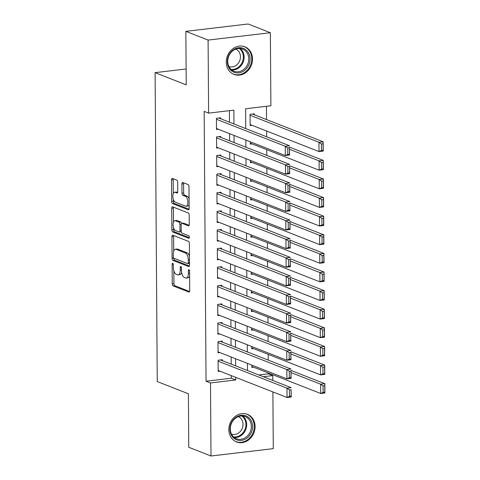 <?xml version="1.0" encoding="UTF-8"?>
<svg xmlns="http://www.w3.org/2000/svg" width="480" height="480" viewBox="0 0 480 480"><rect width="100%" height="100%" fill="white"/><g stroke="black" fill="none" stroke-linecap="round" stroke-linejoin="round"><path stroke-width="0.72" d="M172.722 263.286A1.308 0.594 -96.7 0 0 172.578 263.268A1.308 0.594 -96.7 0 0 172.122 264.33L172.254 283.734A1.866 0.852 -96.7 0 0 173.142 285.906L188.862 292.068A1.866 0.852 -96.7 0 0 189.066 292.098A1.866 0.852 -96.7 0 0 189.72 290.586L189.582 271.176A1.308 0.594 -96.7 0 0 188.964 269.658A1.308 0.594 -96.7 0 0 188.82 269.64A1.308 0.594 -96.7 0 0 188.364 270.696L188.382 273.21A5.982 2.724 -96.7 0 1 186.288 278.052A5.982 2.724 -96.7 0 1 185.628 277.956L184.314 277.446A5.982 2.724 -96.7 0 1 181.482 270.504L181.464 267.99A1.308 0.594 -96.7 0 0 180.846 266.472A1.308 0.594 -96.7 0 0 180.696 266.454A1.308 0.594 -96.7 0 0 180.24 267.51L180.258 270.024A5.982 2.724 -96.7 0 1 178.164 274.866A5.982 2.724 -96.7 0 1 177.504 274.776L176.196 274.26A5.982 2.724 -96.7 0 1 173.358 267.318L173.34 264.804A1.308 0.594 -96.7 0 0 172.722 263.286M252.528 59.04A14.85 12.846 -68.6 0 1 233.982 74.418A14.85 12.846 -68.6 0 1 226.278 62.142A14.85 12.846 -68.6 0 1 244.824 46.77A14.85 12.846 -68.6 0 1 252.528 59.04M255.096 426.582A14.85 12.846 -68.6 0 1 236.544 441.954A14.85 12.846 -68.6 0 1 228.84 429.678A14.85 12.846 -68.6 0 1 247.392 414.306A14.85 12.846 -68.6 0 1 255.096 426.582M177.684 182.304A1.866 0.852 -96.7 0 0 176.802 180.138L172.392 178.404A1.866 0.852 -96.7 0 0 172.182 178.38A1.866 0.852 -96.7 0 0 171.528 179.892L171.678 201.444A1.866 0.852 -96.7 0 0 172.566 203.616L188.286 209.778A1.866 0.852 -96.7 0 0 188.49 209.808A1.866 0.852 -96.7 0 0 189.144 208.296L188.994 186.738A1.866 0.852 -96.7 0 0 188.112 184.572L182.784 182.484A1.866 0.852 -96.7 0 0 182.574 182.454A1.866 0.852 -96.7 0 0 181.92 183.966L181.986 193.194A1.866 0.852 -96.7 0 0 182.874 195.36L185.514 196.398A4.998 2.28 -96.7 0 1 187.866 201.612A4.998 2.28 -96.7 0 1 186.132 206.244A4.998 2.28 -96.7 0 1 185.58 206.166L175.236 202.11A4.998 2.28 -96.7 0 1 172.884 196.896A4.998 2.28 -96.7 0 1 174.612 192.258A4.998 2.28 -96.7 0 1 175.164 192.336L176.892 193.014A1.866 0.852 -96.7 0 0 177.096 193.044A1.866 0.852 -96.7 0 0 177.75 191.532L177.684 182.304M272.88 391.92L273.276 448.644L211.002 456L188.76 447.276L188.388 393.774L157.248 381.564L155.094 72.648L186.228 84.858L185.856 31.356L208.098 40.08L270.372 32.724L270.882 105.768L245.634 108.75L245.772 128.604M211.002 456L210.492 382.956L235.74 379.974L235.716 377.346M233.952 123.966L233.856 110.142L208.608 113.124L204.156 111.378L206.04 381.216L210.492 382.956M208.608 113.124L208.098 40.08M172.788 235.218A1.866 0.852 -96.7 0 0 172.578 235.188A1.866 0.852 -96.7 0 0 171.924 236.7L172.074 258.252A1.866 0.852 -96.7 0 0 172.962 260.424L188.682 266.586A1.866 0.852 -96.7 0 0 188.886 266.616A1.866 0.852 -96.7 0 0 189.54 265.104L189.39 243.552A1.866 0.852 -96.7 0 0 188.508 241.38L172.788 235.218M171.876 229.848L171.726 208.296A1.866 0.852 -96.7 0 1 172.38 206.784A1.866 0.852 -96.7 0 1 172.59 206.808L188.31 212.976A1.866 0.852 -96.7 0 1 189.192 215.148L189.258 224.37A1.866 0.852 -96.7 0 1 188.604 225.882A1.866 0.852 -96.7 0 1 188.4 225.852L182.022 223.356A1.866 0.852 -96.7 0 0 181.818 223.326A1.866 0.852 -96.7 0 0 181.164 224.838L181.206 230.958A1.866 0.852 -96.7 0 0 182.088 233.124L188.73 235.728A1.308 0.594 -96.7 0 1 189.342 237.096A1.308 0.594 -96.7 0 1 188.892 238.308A1.308 0.594 -96.7 0 1 188.748 238.284L172.764 232.02A1.866 0.852 -96.7 0 1 171.876 229.848L173.562 229.65L173.55 227.7M254.298 114.768L254.286 113.838L250.08 114.336L250.158 125.496L251.976 125.286M222.324 360.666L222.318 359.736L218.106 360.234L218.184 371.4L220.002 371.184M222.192 342.054L222.186 341.124L217.98 341.622L218.058 352.788L219.876 352.572M222.06 323.448L222.054 322.518L217.848 323.016L217.926 334.176L219.744 333.966M221.934 304.836L221.928 303.906L217.716 304.404L217.794 315.57L219.618 315.354M221.802 286.23L221.796 285.3L217.59 285.792L217.668 296.958L219.486 296.748M221.676 267.618L221.664 266.688L217.458 267.186L217.536 278.352L219.354 278.136M221.544 249.006L221.538 248.076L217.332 248.574L217.41 259.74L219.228 259.524M221.412 230.4L221.406 229.47L217.2 229.968L217.278 241.134L219.096 240.918M221.286 211.788L221.274 210.858L217.068 211.356L217.146 222.522L218.964 222.306M221.154 193.182L221.148 192.252L216.942 192.75L217.02 203.91L218.838 203.7M221.022 174.57L221.016 173.64L216.81 174.138L216.888 185.304L218.706 185.088M220.896 155.964L220.89 155.034L216.678 155.526L216.756 166.692L218.574 166.482M220.764 137.352L220.758 136.422L216.552 136.92L216.63 148.086L218.448 147.87M206.04 381.216L231.288 378.234L231.27 375.6M231.192 364.146L231.138 356.994M231.06 345.534L231.012 338.382M230.928 326.922L230.88 319.776M230.802 308.316L230.748 301.164M230.67 289.704L230.622 282.552M230.538 271.098L230.49 263.946M230.412 252.486L230.364 245.334M230.28 233.88L230.232 226.728M230.154 215.268L230.1 208.116M230.022 196.656L229.974 189.51M229.89 178.05L229.842 170.898M229.764 159.438L229.71 152.286M229.632 140.832L229.584 133.68M229.5 122.22L229.422 110.664M220.632 118.74L220.626 117.81L216.42 118.308L216.498 129.474L218.316 129.258M258.816 374.982L268.314 373.86L268.308 372.948M268.218 360.108L268.182 354.342M268.092 341.502L268.05 335.73M267.96 322.89L267.918 317.124M267.828 304.278L267.792 298.512M267.702 285.672L267.66 279.906M267.57 267.06L267.528 261.294M267.438 248.454L267.402 242.682M267.312 229.842L267.27 224.076M267.18 211.236L267.138 205.464M267.054 192.624L267.012 186.858M266.922 174.012L266.88 168.246M266.79 155.406L266.748 149.64M266.664 136.794L266.622 131.028M266.544 119.568L266.448 106.29M253.668 367.206L251.85 367.422L251.832 365.106M253.536 348.6L251.718 348.81L251.7 346.5M253.404 329.988L251.586 330.204L251.574 327.888M253.278 311.376L251.46 311.592L251.442 309.282M253.146 292.77L251.328 292.986L251.31 290.67M253.014 274.158L251.196 274.374L251.184 272.058M252.888 255.552L251.07 255.762L251.052 253.452M252.756 236.94L250.938 237.156L250.92 234.84M252.624 218.334L250.806 218.544L250.794 216.234M252.498 199.722L250.68 199.938L250.662 197.622M252.366 181.11L250.548 181.326L250.53 179.016M252.24 162.504L250.416 162.72L250.404 160.404M252.108 143.892L250.29 144.108L250.272 141.792M186.12 68.982L155.094 72.648M185.856 31.356L248.13 24L270.372 32.724M268.314 373.86L272.766 375.6L272.796 380.46M263.268 376.722L272.766 375.6M245.856 140.058L245.904 147.21M245.982 158.67L246.036 165.822M246.114 177.282L246.162 184.434M246.246 195.888L246.294 203.04M246.372 214.5L246.42 221.652M246.504 233.106L246.552 240.258M246.63 251.718L246.684 258.87M246.762 270.324L246.81 277.476M246.894 288.936L246.942 296.088M247.02 307.548L247.074 314.7M247.152 326.154L247.2 333.306M247.284 344.766L247.332 351.918M247.41 363.372L247.464 370.524M235.638 365.886L235.59 358.734M235.506 347.28L235.458 340.128M235.38 328.668L235.326 321.516M235.248 310.062L235.2 302.91M235.122 291.45L235.068 284.298M234.99 272.844L234.942 265.692M234.858 254.232L234.81 247.08M234.732 235.62L234.678 228.468M234.6 217.014L234.552 209.862M234.468 198.402L234.42 191.25M234.342 179.796L234.288 172.644M234.21 161.184L234.162 154.032M234.078 142.578L234.03 135.426M231.288 378.234L235.74 379.974M178.164 274.866L179.85 274.668A5.982 2.724 -96.7 0 0 181.638 272.418M186.288 278.052L187.968 277.854A5.982 2.724 -96.7 0 0 189.618 276.06M173.85 270.732L173.94 283.536A1.866 0.852 -96.7 0 0 174.822 285.708L189.594 291.498M173.76 258.15A1.866 0.852 -96.7 0 0 174.648 260.226L189.42 266.016M173.736 235.584A1.866 0.852 -96.7 0 0 173.61 236.502L173.712 251.022M173.286 256.722A1.308 0.594 -96.7 0 0 173.904 258.24L187.704 263.652A1.308 0.594 -96.7 0 0 187.848 263.676A1.308 0.594 -96.7 0 0 188.304 262.614L188.286 259.968A5.982 2.724 -96.7 0 0 185.454 253.026L176.022 249.324A5.982 2.724 -96.7 0 0 175.362 249.234A5.982 2.724 -96.7 0 0 173.268 254.076L173.286 256.722M189.384 263.454A1.308 0.594 -96.7 0 0 189.528 263.478L187.848 263.676M189.48 256.35A5.982 2.724 -96.7 0 0 187.134 252.828L185.454 253.026M175.362 249.234L177.042 249.036A5.982 2.724 -96.7 0 1 177.702 249.126L187.134 252.828M173.508 222.09L173.412 208.098L171.726 208.296M173.538 207.18A1.866 0.852 -96.7 0 0 173.412 208.098M189.132 225.282L183.708 223.152A1.866 0.852 -96.7 0 0 183.498 223.128L181.818 223.326M189.318 237.654L174.45 231.822L172.764 232.02M175.41 220.758A4.998 2.28 -96.7 0 0 174.858 220.68A4.998 2.28 -96.7 0 0 173.124 225.318A4.998 2.28 -96.7 0 0 175.476 230.532L179.124 231.96A1.866 0.852 -96.7 0 0 179.328 231.99A1.866 0.852 -96.7 0 0 179.982 230.478L179.94 224.358A1.866 0.852 -96.7 0 0 179.052 222.186L175.41 220.758L177.09 220.56A4.998 2.28 -96.7 0 0 176.538 220.482L174.858 220.68M180.804 231.762A1.866 0.852 -96.7 0 0 181.014 231.792A1.866 0.852 -96.7 0 0 181.272 231.66M181.554 223.458A1.866 0.852 -96.7 0 0 180.738 221.988L179.052 222.186M177.09 220.56L180.738 221.988M173.562 229.65A1.866 0.852 -96.7 0 0 174.45 231.822M174.612 192.258L176.298 192.06A4.998 2.28 -96.7 0 1 176.85 192.138L177.624 192.444M186.132 206.244L187.818 206.046A4.998 2.28 -96.7 0 0 189.12 204.744M189.078 198.888A4.998 2.28 -96.7 0 0 187.194 196.2L185.514 196.398M183.732 182.856A1.866 0.852 -96.7 0 0 183.606 183.768L183.672 192.99A1.866 0.852 -96.7 0 0 184.554 195.162L187.194 196.2M173.352 199.422L173.364 201.246A1.866 0.852 -96.7 0 0 174.252 203.418L189.018 209.208M173.34 178.776A1.866 0.852 -96.7 0 0 173.214 179.694L173.31 193.56M291.078 372.6L320.634 384.192L324.846 383.694L324.906 393L320.7 393.498L251.844 366.492M291.06 370.446L324.846 383.694L324.75 385.698L323.064 385.896L323.112 392.406L324.792 392.208L324.75 385.698M323.112 392.406L320.7 393.498L320.634 384.192L323.064 385.896M324.792 392.208L324.906 393M218.118 361.164L286.974 388.17L291.18 387.672L220.5 359.952M291.084 389.67L291.246 396.978L287.04 397.476L286.974 388.17L289.404 389.868L289.446 396.384L291.132 396.186L291.084 389.67L289.404 389.868M218.178 370.47L287.04 397.476L289.446 396.384M291.246 396.978L291.132 396.186M252.618 426.51A12.852 11.112 -68.6 0 1 241.344 440.412A12.852 11.112 -68.6 0 1 229.896 429.192A12.852 11.112 -68.6 0 1 241.17 415.29A12.852 11.112 -68.6 0 1 252.618 426.51M230.292 428.916A11.898 10.29 111.4 0 0 236.466 438.756A11.898 10.29 111.4 0 0 251.334 426.432A11.898 10.29 111.4 0 0 245.154 416.598A11.898 10.29 111.4 0 0 230.292 428.916M238.326 416.64A9.372 8.106 -68.6 0 1 243.018 424.314A9.372 8.106 -68.6 0 1 231.486 434.076M234.96 441.18A14.754 12.762 111.4 0 0 235.872 441.588A14.754 12.762 111.4 0 0 254.298 426.312A14.754 12.762 111.4 0 0 246.642 414.114A14.754 12.762 111.4 0 0 245.7 413.796M244.446 70.524A12.852 11.112 -68.6 0 1 228.894 67.758A12.852 11.112 -68.6 0 1 232.932 50.106A12.852 11.112 -68.6 0 1 248.484 52.872A12.852 11.112 -68.6 0 1 244.446 70.524M232.914 50.688A11.898 10.29 111.4 0 0 227.742 61.908A11.898 10.29 111.4 0 0 233.904 71.22A11.898 10.29 111.4 0 0 243.576 69.594A11.898 10.29 111.4 0 0 248.754 58.374A11.898 10.29 111.4 0 0 242.592 49.062A11.898 10.29 111.4 0 0 232.914 50.688M235.758 49.104A9.372 8.106 -68.6 0 1 240.45 56.466A9.372 8.106 -68.6 0 1 236.37 65.202A9.372 8.106 -68.6 0 1 228.918 66.54M232.392 73.644A14.754 12.762 111.4 0 0 233.304 74.052A14.754 12.762 111.4 0 0 245.298 72.036A14.754 12.762 111.4 0 0 251.718 58.128A14.754 12.762 111.4 0 0 244.08 46.578A14.754 12.762 111.4 0 0 243.132 46.254M290.946 353.994L320.508 365.586L324.714 365.088L324.78 374.394L320.574 374.892L251.712 347.88M290.934 351.84L324.714 365.088L324.618 367.086L322.932 367.284L322.98 373.8L324.666 373.602L324.618 367.086M322.98 373.8L320.574 374.892L320.508 365.586L322.932 367.284M324.666 373.602L324.78 374.394M290.82 335.382L320.376 346.974L324.582 346.476L324.648 355.782L320.442 356.28L251.58 329.274M290.802 333.228L324.582 346.476L324.486 348.474L322.806 348.678L322.848 355.188L324.534 354.99L324.486 348.474M322.848 355.188L320.442 356.28L320.376 346.974L322.806 348.678M324.534 354.99L324.648 355.782M290.688 316.77L320.244 328.368L324.456 327.87L324.522 337.176L320.31 337.668L251.454 310.662M290.67 314.616L324.456 327.87L324.36 329.868L322.674 330.066L322.722 336.582L324.402 336.378L324.36 329.868M322.722 336.582L320.31 337.668L320.244 328.368L322.674 330.066M324.402 336.378L324.522 337.176M290.556 298.164L320.118 309.756L324.324 309.258L324.39 318.564L320.184 319.062L251.322 292.056M290.544 296.01L324.324 309.258L324.228 311.256L322.548 311.454L322.59 317.97L324.276 317.772L324.228 311.256M322.59 317.97L320.184 319.062L320.118 309.756L322.548 311.454M324.276 317.772L324.39 318.564M217.986 342.552L286.842 369.558L291.054 369.066L220.368 341.34M290.958 371.064L291.12 378.366L286.908 378.864L286.842 369.558L289.272 371.262L289.32 377.772L291 377.574L290.958 371.064L289.272 371.262M218.052 351.858L286.908 378.864L289.32 377.772M291.12 378.366L291 377.574M217.854 323.946L286.716 350.952L290.922 350.454L220.236 322.728M290.826 352.452L290.988 359.76L286.782 360.258L286.716 350.952L289.146 352.65L289.188 359.166L290.874 358.968L290.826 352.452L289.146 352.65M217.92 333.246L286.782 360.258L289.188 359.166M290.988 359.76L290.874 358.968M217.728 305.334L286.584 332.34L290.79 331.842L220.11 304.122M290.694 333.846L290.856 341.148L286.65 341.646L286.584 332.34L289.014 334.044L289.062 340.554L290.742 340.356L290.694 333.846L289.014 334.044M217.788 314.64L286.65 341.646L289.062 340.554M290.856 341.148L290.742 340.356M217.596 286.722L286.458 313.734L290.664 313.236L219.978 285.51M290.568 315.234L290.73 322.542L286.518 323.04L286.458 313.734L288.882 315.432L288.93 321.948L290.61 321.75L290.568 315.234L288.882 315.432M217.662 296.028L286.518 323.04L288.93 321.948M290.73 322.542L290.61 321.75M290.43 279.552L319.986 291.144L324.192 290.652L324.258 299.952L320.052 300.45L251.19 273.444M290.412 277.398L324.192 290.652L324.096 292.65L322.416 292.848L322.458 299.358L324.144 299.16L324.096 292.65M322.458 299.358L320.052 300.45L319.986 291.144L322.416 292.848M324.144 299.16L324.258 299.952M217.464 268.116L286.326 295.122L290.532 294.624L219.846 266.904M290.436 296.622L290.598 303.93L286.392 304.428L286.326 295.122L288.756 296.826L288.798 303.336L290.484 303.138L290.436 296.622L288.756 296.826M217.53 277.422L286.392 304.428L288.798 303.336M290.598 303.93L290.484 303.138M290.298 260.946L319.854 272.538L324.066 272.04L324.132 281.346L319.92 281.844L251.064 254.832M290.28 258.792L324.066 272.04L323.97 274.038L322.284 274.236L322.332 280.752L324.012 280.554L323.97 274.038M322.332 280.752L319.92 281.844L319.854 272.538L322.284 274.236M324.012 280.554L324.132 281.346M217.338 249.504L286.194 276.516L290.4 276.018L219.72 248.292M290.304 278.016L290.466 285.324L286.26 285.816L286.194 276.516L288.624 278.214L288.672 284.724L290.352 284.526L290.304 278.016L288.624 278.214M217.398 258.81L286.26 285.816L288.672 284.724M290.466 285.324L290.352 284.526M290.166 242.334L319.728 253.926L323.934 253.428L324 262.734L319.794 263.232L250.932 236.226M290.154 240.18L323.934 253.428L323.838 255.432L322.158 255.63L322.2 262.14L323.886 261.942L323.838 255.432M322.2 262.14L319.794 263.232L319.728 253.926L322.158 255.63M323.886 261.942L324 262.734M217.206 230.898L286.068 257.904L290.274 257.406L219.588 229.686M290.178 259.404L290.34 266.712L286.128 267.21L286.068 257.904L288.492 259.602L288.54 266.118L290.22 265.92L290.178 259.404L288.492 259.602M217.272 240.204L286.128 267.21L288.54 266.118M290.34 266.712L290.22 265.92M290.04 223.728L319.596 235.32L323.802 234.822L323.868 244.128L319.662 244.626L250.8 217.614M290.022 221.574L323.802 234.822L323.706 236.82L322.026 237.018L322.068 243.534L323.754 243.336L323.706 236.82M322.068 243.534L319.662 244.626L319.596 235.32L322.026 237.018M323.754 243.336L323.868 244.128M217.074 212.286L285.936 239.292L290.142 238.8L219.456 211.074M290.046 240.798L290.208 248.1L286.002 248.598L285.936 239.292L288.366 240.996L288.408 247.506L290.094 247.308L290.046 240.798L288.366 240.996M217.14 221.592L286.002 248.598L288.408 247.506M290.208 248.1L290.094 247.308M289.908 205.116L319.464 216.708L323.676 216.21L323.742 225.516L319.53 226.014L250.674 199.008M289.89 202.962L323.676 216.21L323.58 218.208L321.894 218.412L321.942 224.922L323.622 224.724L323.58 218.208M321.942 224.922L319.53 226.014L319.464 216.708L321.894 218.412M323.622 224.724L323.742 225.516M216.948 193.68L285.804 220.686L290.016 220.188L219.33 192.462M289.92 222.186L290.076 229.494L285.87 229.992L285.804 220.686L288.234 222.384L288.282 228.9L289.962 228.702L289.92 222.186L288.234 222.384M217.008 202.98L285.87 229.992L288.282 228.9M290.076 229.494L289.962 228.702M289.776 186.504L319.338 198.102L323.544 197.604L323.61 206.91L319.404 207.402L250.542 180.396M289.764 184.356L323.544 197.604L323.448 199.602L321.768 199.8L321.81 206.316L323.496 206.112L323.448 199.602M321.81 206.316L319.404 207.402L319.338 198.102L321.768 199.8M323.496 206.112L323.61 206.91M216.816 175.068L285.678 202.074L289.884 201.576L219.198 173.856M289.788 203.58L289.95 210.882L285.738 211.38L285.678 202.074L288.102 203.778L288.15 210.288L289.83 210.09L289.788 203.58L288.102 203.778M216.882 184.374L285.738 211.38L288.15 210.288M289.95 210.882L289.83 210.09M289.65 167.898L319.206 179.49L323.412 178.992L323.478 188.298L319.272 188.796L250.41 161.79M289.632 165.744L323.412 178.992L323.316 180.99L321.636 181.188L321.684 187.704L323.364 187.506L323.316 180.99M321.684 187.704L319.272 188.796L319.206 179.49L321.636 181.188M323.364 187.506L323.478 188.298M216.684 156.456L285.546 183.468L289.752 182.97L219.066 155.244M289.656 184.968L289.818 192.276L285.612 192.774L285.546 183.468L287.976 185.166L288.018 191.682L289.704 191.484L289.656 184.968L287.976 185.166M216.75 165.762L285.612 192.774L288.018 191.682M289.818 192.276L289.704 191.484M289.518 149.286L319.08 160.878L323.286 160.386L323.352 169.686L319.14 170.184L250.284 143.178M289.506 147.132L323.286 160.386L323.19 162.384L321.504 162.582L321.552 169.092L323.232 168.894L323.19 162.384M321.552 169.092L319.14 170.184L319.08 160.878L321.504 162.582M323.232 168.894L323.352 169.686M216.558 137.85L285.414 164.856L289.626 164.358L218.94 136.638M289.53 166.356L289.686 173.664L285.48 174.162L285.414 164.856L287.844 166.56L287.892 173.07L289.572 172.872L289.53 166.356L287.844 166.56M216.624 147.156L285.48 174.162L287.892 173.07M289.686 173.664L289.572 172.872M250.086 115.266L318.948 142.272L323.154 141.774L323.22 151.08L319.014 151.578L250.152 124.566M252.468 114.054L323.154 141.774L323.058 143.772L321.378 143.97L321.42 150.486L323.106 150.288L323.058 143.772M321.42 150.486L319.014 151.578L318.948 142.272L321.378 143.97M323.106 150.288L323.22 151.08M216.426 119.238L285.288 146.25L289.494 145.752L218.808 118.026M289.398 147.75L289.56 155.058L285.348 155.55L285.288 146.25L287.712 147.948L287.76 154.458L289.44 154.26L289.398 147.75L287.712 147.948M216.492 128.544L285.348 155.55L287.76 154.458M289.56 155.058L289.44 154.26M173.268 264.192L172.122 264.33M189.51 270.564L188.364 270.696M181.392 267.378L180.24 267.51M181.476 269.88L180.258 270.024M189.6 273.066L188.382 273.21M189.258 292.02L188.862 292.068M174.822 285.708L173.142 285.906M173.94 283.536L172.254 283.734M189.084 266.538L188.682 266.586M174.648 260.226L172.962 260.424M173.682 258.066L172.074 258.252M173.61 236.502L171.924 236.7M189.522 262.47L188.304 262.614M189.504 259.824L188.286 259.968M177.702 249.126L176.022 249.324M188.796 225.804L188.4 225.852M183.708 223.152L182.022 223.356M181.2 230.334L179.982 230.478M181.218 224.208L179.94 224.358M177.288 192.966L176.892 193.014M176.85 192.138L175.164 192.336M184.554 195.162L182.874 195.36M183.672 192.99L181.986 193.194M183.606 183.768L181.92 183.966M188.688 209.73L188.286 209.778M174.252 203.418L172.566 203.616M173.364 201.246L171.678 201.444M173.214 179.694L171.528 179.892M242.712 416.022A11.898 10.29 -68.6 0 1 246.696 424.614A11.898 10.29 -68.6 0 1 234.282 437.514M233.586 436.926A11.508 9.954 111.4 0 0 245.91 424.482A11.508 9.954 111.4 0 0 241.8 415.98M240.144 48.48A11.898 10.29 -68.6 0 1 238.944 67.776A11.898 10.29 -68.6 0 1 231.714 69.978M231.018 69.39A11.508 9.954 111.4 0 0 238.326 67.29A11.508 9.954 111.4 0 0 239.232 48.444M181.014 231.792L179.328 231.99M246.642 414.114L246.006 413.862M235.872 441.588L235.23 441.336M244.08 46.578L243.438 46.326M233.304 74.052L232.662 73.8"/></g></svg>
